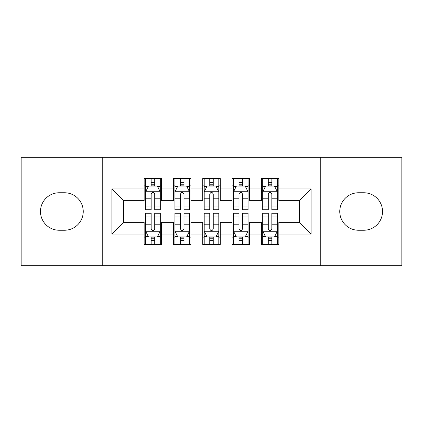 <?xml version="1.0" encoding="UTF-8"?>
<svg xmlns="http://www.w3.org/2000/svg" width="423" height="423" viewBox="0 0 423 423"><rect width="100%" height="100%" fill="white"/><g stroke="black" fill="none" stroke-linecap="round" stroke-linejoin="round"><path stroke-width="0.63" d="M320.729 265.676L401.85 265.676L401.85 157.324L320.729 157.324L320.729 265.676L102.271 265.676L102.271 157.324L21.15 157.324L21.15 265.676L102.271 265.676M320.729 157.324L102.271 157.324M111.931 234.051L111.931 188.949L144.148 188.949L144.148 200.666L123.648 200.666L123.648 222.334L111.931 234.051L144.148 234.051L144.148 244.446L161.718 244.446L161.718 234.051L173.43 234.051L173.43 244.446L191 244.446L191 234.051L202.712 234.051L202.712 244.446L220.288 244.446L220.288 234.051L232 234.051L232 244.446L249.57 244.446L249.57 234.051L261.282 234.051L261.282 244.446L278.852 244.446L278.852 222.334L299.352 222.334L299.352 200.666L278.852 200.666L278.852 188.949L311.069 188.949L311.069 234.051L278.852 234.051M278.852 188.949L278.852 178.554L261.282 178.554L261.282 188.949L249.57 188.949L249.57 178.554L232 178.554L232 188.949L220.288 188.949L220.288 178.554L202.712 178.554L202.712 188.949L191 188.949L191 178.554L173.43 178.554L173.43 188.949L161.718 188.949L161.718 178.554L144.148 178.554L144.148 188.949M249.57 234.051L249.57 222.334L261.282 222.334L261.282 234.051M311.069 188.949L299.352 200.666M220.288 234.051L220.288 222.334L232 222.334L232 234.051M261.282 188.949L261.282 200.666L249.57 200.666L249.57 188.949M191 234.051L191 222.334L202.712 222.334L202.712 234.051M232 188.949L232 200.666L220.288 200.666L220.288 188.949M161.718 234.051L161.718 222.334L173.43 222.334L173.43 234.051M202.712 188.949L202.712 200.666L191 200.666L191 188.949M123.648 222.334L144.148 222.334L144.148 234.051M173.43 188.949L173.43 200.666L161.718 200.666L161.718 188.949M261.282 185.877L262.746 185.877M277.393 185.877L278.852 185.877M232 185.877L233.464 185.877M248.105 185.877L249.57 185.877M202.712 185.877L204.177 185.877M218.823 185.877L220.288 185.877M173.43 185.877L174.895 185.877M189.536 185.877L191 185.877M144.148 185.877L145.607 185.877M160.254 185.877L161.718 185.877M144.148 237.123L145.607 237.123M160.254 237.123L161.718 237.123M173.43 237.123L174.895 237.123M189.536 237.123L191 237.123M202.712 237.123L204.177 237.123M218.823 237.123L220.288 237.123M232 237.123L233.464 237.123M248.105 237.123L249.57 237.123M261.282 237.123L262.746 237.123M277.393 237.123L278.852 237.123M111.931 188.949L123.648 200.666M299.352 222.334L311.069 234.051M59.22 192.756A18.744 18.744 0 0 0 40.476 211.5A18.744 18.744 0 0 0 59.22 230.244L64.492 230.244A18.744 18.744 0 0 0 83.236 211.5A18.744 18.744 0 0 0 64.492 192.756L59.22 192.756M363.78 230.244A18.744 18.744 0 0 0 382.524 211.5A18.744 18.744 0 0 0 363.78 192.756L358.508 192.756A18.744 18.744 0 0 0 339.764 211.5A18.744 18.744 0 0 0 358.508 230.244L363.78 230.244M154.686 182.361L151.175 182.361M160.254 206.07L154.686 206.07L154.686 209.745L160.254 209.745L160.254 191.878L157.324 186.025L148.536 186.025L145.607 191.878L145.607 209.745L151.175 209.745L151.175 206.07L145.607 206.07M145.607 191.878L145.607 178.554M160.254 191.878L160.254 178.554M151.175 186.025L151.175 178.554M154.686 178.554L154.686 186.025M154.686 206.07L154.686 194.078C153.517 191.82 152.349 191.82 151.175 194.078L151.175 206.07M154.686 185.877L151.175 185.877M151.175 240.639L154.686 240.639M145.607 216.93L151.175 216.93L151.175 213.255L145.607 213.255L145.607 231.122L148.536 236.975L157.324 236.975L160.254 231.122L160.254 213.255L154.686 213.255L154.686 216.93L160.254 216.93M160.254 231.122L160.254 244.446M145.607 231.122L145.607 244.446M154.686 236.975L154.686 244.446M151.175 244.446L151.175 236.975M151.175 216.93L151.175 228.922C152.343 231.18 153.517 231.18 154.686 228.922L154.686 216.93M151.175 237.123L154.686 237.123M183.973 182.361L180.457 182.361M189.536 206.07L183.973 206.07L183.973 209.745L189.536 209.745L189.536 191.878L186.606 186.025L177.824 186.025L174.895 191.878L174.895 209.745L180.457 209.745L180.457 206.07L174.895 206.07M174.895 191.878L174.895 178.554M189.536 191.878L189.536 178.554M180.457 186.025L180.457 178.554M183.973 178.554L183.973 186.025M183.973 206.07L183.973 194.078C182.805 191.82 181.631 191.82 180.457 194.078L180.457 206.07M183.973 185.877L180.457 185.877M213.255 182.361L209.745 182.361M218.823 206.07L213.255 206.07L213.255 209.745L218.823 209.745L218.823 191.878L215.894 186.025L207.106 186.025L204.177 191.878L204.177 209.745L209.745 209.745L209.745 206.07L204.177 206.07M204.177 191.878L204.177 178.554M218.823 191.878L218.823 178.554M209.745 186.025L209.745 178.554M213.255 178.554L213.255 186.025M213.255 206.07L213.255 194.078C212.087 191.82 210.918 191.82 209.745 194.078L209.745 206.07M213.255 185.877L209.745 185.877M180.457 240.639L183.973 240.639M174.895 216.93L180.457 216.93L180.457 213.255L174.895 213.255L174.895 231.122L177.824 236.975L186.606 236.975L189.536 231.122L189.536 213.255L183.973 213.255L183.973 216.93L189.536 216.93M189.536 231.122L189.536 244.446M174.895 231.122L174.895 244.446M183.973 236.975L183.973 244.446M180.457 244.446L180.457 236.975M180.457 216.93L180.457 228.922C181.626 231.18 182.799 231.18 183.973 228.922L183.973 216.93M180.457 237.123L183.973 237.123M209.745 240.639L213.255 240.639M204.177 216.93L209.745 216.93L209.745 213.255L204.177 213.255L204.177 231.122L207.106 236.975L215.894 236.975L218.823 231.122L218.823 213.255L213.255 213.255L213.255 216.93L218.823 216.93M218.823 231.122L218.823 244.446M204.177 231.122L204.177 244.446M213.255 236.975L213.255 244.446M209.745 244.446L209.745 236.975M209.745 216.93L209.745 228.922C210.913 231.18 212.082 231.18 213.255 228.922L213.255 216.93M209.745 237.123L213.255 237.123M242.543 182.361L239.027 182.361M248.105 206.07L242.543 206.07L242.543 209.745L248.105 209.745L248.105 191.878L245.176 186.025L236.394 186.025L233.464 191.878L233.464 209.745L239.027 209.745L239.027 206.07L233.464 206.07M233.464 191.878L233.464 178.554M248.105 191.878L248.105 178.554M239.027 186.025L239.027 178.554M242.543 178.554L242.543 186.025M242.543 206.07L242.543 194.078C241.374 191.82 240.201 191.82 239.027 194.078L239.027 206.07M242.543 185.877L239.027 185.877M271.825 182.361L268.314 182.361M277.393 206.07L271.825 206.07L271.825 209.745L277.393 209.745L277.393 191.878L274.464 186.025L265.676 186.025L262.746 191.878L262.746 209.745L268.314 209.745L268.314 206.07L262.746 206.07M262.746 191.878L262.746 178.554M277.393 191.878L277.393 178.554M268.314 186.025L268.314 178.554M271.825 178.554L271.825 186.025M271.825 206.07L271.825 194.078C270.657 191.82 269.483 191.82 268.314 194.078L268.314 206.07M271.825 185.877L268.314 185.877M239.027 240.639L242.543 240.639M233.464 216.93L239.027 216.93L239.027 213.255L233.464 213.255L233.464 231.122L236.394 236.975L245.176 236.975L248.105 231.122L248.105 213.255L242.543 213.255L242.543 216.93L248.105 216.93M248.105 231.122L248.105 244.446M233.464 231.122L233.464 244.446M242.543 236.975L242.543 244.446M239.027 244.446L239.027 236.975M239.027 216.93L239.027 228.922C240.195 231.18 241.369 231.18 242.543 228.922L242.543 216.93M239.027 237.123L242.543 237.123M268.314 240.639L271.825 240.639M262.746 216.93L268.314 216.93L268.314 213.255L262.746 213.255L262.746 231.122L265.676 236.975L274.464 236.975L277.393 231.122L277.393 213.255L271.825 213.255L271.825 216.93L277.393 216.93M277.393 231.122L277.393 244.446M262.746 231.122L262.746 244.446M271.825 236.975L271.825 244.446M268.314 244.446L268.314 236.975M268.314 216.93L268.314 228.922C269.483 231.18 270.651 231.18 271.825 228.922L271.825 216.93M268.314 237.123L271.825 237.123M160.18 191.735L145.681 191.735M145.607 186.374L148.362 186.374M157.499 186.374L160.254 186.374M151.175 198.223L145.607 198.223M160.254 198.223L154.686 198.223M154.686 184.227L151.175 184.227M145.681 231.265L160.18 231.265M160.254 236.626L157.499 236.626M148.362 236.626L145.607 236.626M154.686 224.777L160.254 224.777M145.607 224.777L151.175 224.777M151.175 238.773L154.686 238.773M189.462 191.735L174.969 191.735M174.895 186.374L177.649 186.374M186.786 186.374L189.536 186.374M180.457 198.223L174.895 198.223M189.536 198.223L183.973 198.223M183.973 184.227L180.457 184.227M218.749 191.735L204.251 191.735M204.177 186.374L206.932 186.374M216.068 186.374L218.823 186.374M209.745 198.223L204.177 198.223M218.823 198.223L213.255 198.223M213.255 184.227L209.745 184.227M174.969 231.265L189.462 231.265M189.536 236.626L186.786 236.626M177.649 236.626L174.895 236.626M183.973 224.777L189.536 224.777M174.895 224.777L180.457 224.777M180.457 238.773L183.973 238.773M204.251 231.265L218.749 231.265M218.823 236.626L216.068 236.626M206.932 236.626L204.177 236.626M213.255 224.777L218.823 224.777M204.177 224.777L209.745 224.777M209.745 238.773L213.255 238.773M248.031 191.735L233.538 191.735M233.464 186.374L236.214 186.374M245.351 186.374L248.105 186.374M239.027 198.223L233.464 198.223M248.105 198.223L242.543 198.223M242.543 184.227L239.027 184.227M277.319 191.735L262.82 191.735M262.746 186.374L265.501 186.374M274.638 186.374L277.393 186.374M268.314 198.223L262.746 198.223M277.393 198.223L271.825 198.223M271.825 184.227L268.314 184.227M233.538 231.265L248.031 231.265M248.105 236.626L245.351 236.626M236.214 236.626L233.464 236.626M242.543 224.777L248.105 224.777M233.464 224.777L239.027 224.777M239.027 238.773L242.543 238.773M262.82 231.265L277.319 231.265M277.393 236.626L274.638 236.626M265.501 236.626L262.746 236.626M271.825 224.777L277.393 224.777M262.746 224.777L268.314 224.777M268.314 238.773L271.825 238.773"/></g></svg>
